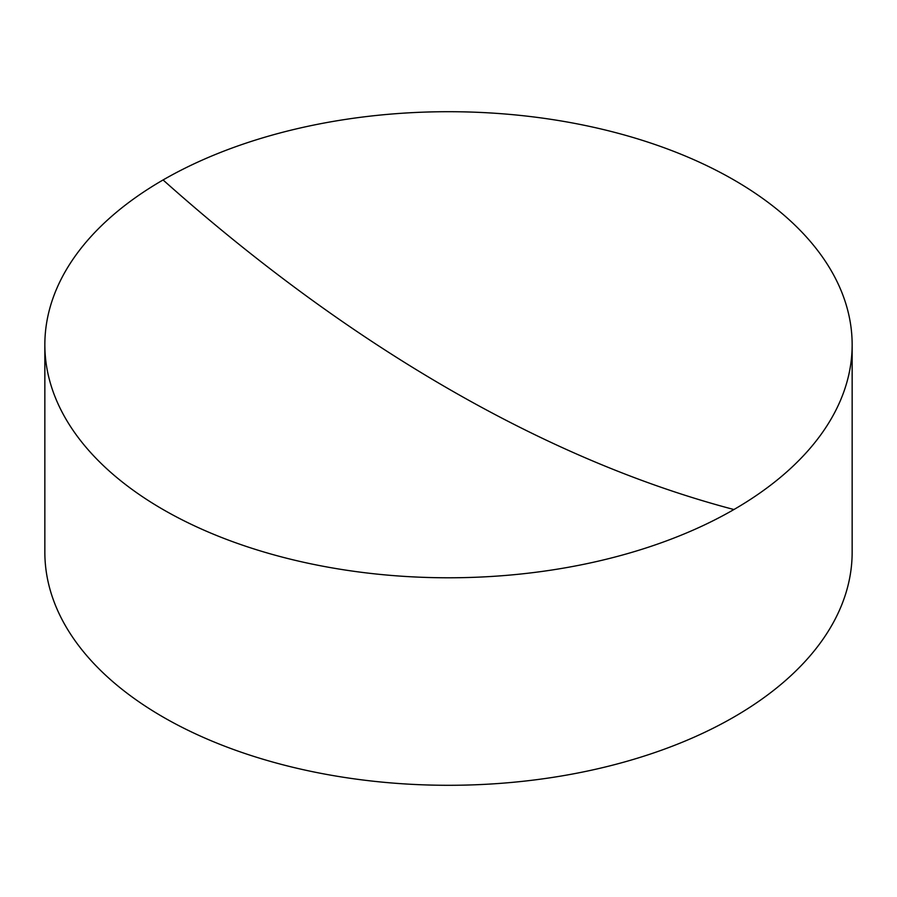 <?xml version="1.0" encoding="UTF-8"?>
<svg xmlns="http://www.w3.org/2000/svg" width="897" height="897" viewBox="0 0 897 897"><rect width="100%" height="100%" fill="white"/><g stroke="black" fill="none" stroke-linecap="round" stroke-linejoin="round"><path stroke-width="1.35" d="M44.85 344.74L44.85 552.26A403.65 233.041 0 0 0 163.075 717.039A403.65 233.041 0 0 0 733.925 717.039A403.65 233.041 0 0 0 852.15 552.26L852.15 344.74A403.65 233.041 180 0 1 733.925 509.53A403.65 233.041 180 0 1 163.075 509.53A403.65 233.041 180 0 1 44.85 344.74A403.65 233.041 180 0 1 163.075 179.961A403.65 233.041 180 0 1 733.925 179.961A403.65 233.041 180 0 1 852.15 344.74M733.925 509.53A1536.415 887.055 60 0 1 163.075 179.961"/></g></svg>
